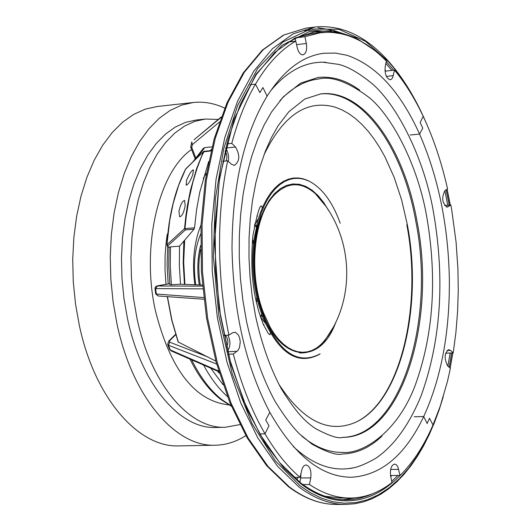 <?xml version="1.0" encoding="UTF-8"?>
<svg xmlns="http://www.w3.org/2000/svg" width="531" height="531" viewBox="0 0 531 531"><rect width="100%" height="100%" fill="white"/><g stroke="black" fill="none" stroke-linecap="round" stroke-linejoin="round"><path stroke-width="0.8" d="M245.853 435.612C236.262 441.752 226.133 444.951 215.48 445.217C175.469 447.221 132.212 397.075 116.913 323.565L113.07 301.668L110.84 279.273L110.262 256.772L111.351 234.596L114.065 213.13L118.36 192.76L124.128 173.843L131.257 156.691L139.593 141.571L148.979 128.714L159.24 118.28L170.179 110.395L181.609 105.125L193.337 102.496C203.937 101.388 214.391 103.26 224.693 108.118M215.48 445.217L179.12 445.894C138.518 447.892 94.744 398.27 79.358 325.543L75.502 303.871L73.271 281.702L72.72 259.44L73.855 237.483L76.643 216.23L81.024 196.065L86.898 177.321L94.153 160.329L102.629 145.341L112.16 132.584L122.581 122.223L133.686 114.391L145.288 109.14L157.189 106.512L193.337 102.496M195.773 284.782C192.932 265.772 194.578 248.833 200.705 233.972M252.51 239.295L253.725 242.342M239.912 424.621L225.244 427.263C189.248 429.221 150.492 383.787 136.852 317.591L133.434 297.911L131.449 277.786L130.945 257.581L131.914 237.662L134.343 218.38L138.179 200.087L143.33 183.089L149.702 167.677L157.163 154.09L165.559 142.527L174.745 133.155L184.549 126.079L194.804 121.367L205.331 119.05L218.274 119.429M225.244 427.263L216.051 427.475C179.916 429.433 141.04 384.119 127.38 318.102L123.955 298.475L121.977 278.403L121.473 258.245L122.455 238.379L124.904 219.144L128.754 200.897L133.938 183.938L140.337 168.559L147.824 155.006L156.26 143.47L165.486 134.111L175.323 127.042L185.618 122.342L196.185 120.019L205.331 119.05M228.907 404.914C194.864 401.157 170.351 369.695 155.364 310.535C141.027 246.218 158.656 171.891 191.591 149.49M257.243 299.325L256.44 302.378M418.833 107.488C409.408 88.956 399.345 73.756 388.646 61.888L365.434 41.279L338.917 29.305L310.595 28.993L282.684 42.148L257.701 68.459L237.669 105.39L223.677 148.965L215.327 198.986L213.316 256.3L218.951 316.562L232.293 374.07L251.906 423.353L275.397 460.935L300.181 485.852L310.655 492.881L321.574 498.231L332.837 501.729L344.3 503.222L355.816 502.598L367.233 499.804L378.384 494.859L389.123 487.816L399.305 478.803L408.81 467.984L417.539 455.571L425.417 441.812L432.393 426.951L438.46 411.253M450.029 368.122L452.697 352.916M450.195 205.079L447.002 189.195M255.537 225.721L256.241 227.129M261.61 314.166L260.933 316.045M263.688 325.291L264.046 324.627M257.449 216.449L256.924 215.705M342.993 499.731L355.186 497.832M390.743 476.619L391.851 475.517M385.884 71.068L384.955 69.946M298.216 477.329L296.544 479.891M225.177 335.293L225.529 335.552C228.191 338.858 228.569 342.674 226.644 346.989M225.031 150.943L226.319 153.446L226.817 155.782L226.843 158.185L226.146 160.959M167.71 246.55L167.106 265.155L168.174 283.946M202.384 285.014L180.507 284.251L179.332 265.161L179.558 246.178L194.007 229.226L194.519 227.819L196.616 209.546L199.795 192.049L208.683 161.524M178.92 211.351C180.5 204.495 182.412 200.871 184.655 200.479L185.173 205.802C183.786 212.739 181.967 216.402 179.704 216.794L178.92 211.351M186.54 180.334C189.255 173.896 191.552 170.405 193.443 169.847L192.799 174.619C190.324 181.164 188.1 184.695 186.122 185.206L186.54 180.334M211.033 150.943L203.22 151.859L185.545 169.21C174.978 190.244 168.772 215.447 166.913 244.824M325.111 32.345L312.772 32.033M289.501 41.903L291.054 40.841L292.813 41.491M304.416 30.679L313.615 30.214L322.742 31.083M223.133 384.783L210.674 368.142M184.449 284.39L183.195 262.626L183.852 241.087M211.444 149.251L210.223 150.698M203.572 365.043C210.648 378.152 218.593 388.646 227.421 396.524M202.484 286.129L157.488 285.983L169.801 283.673M179.558 246.178L170.471 246.842L169.05 247.406L168.752 266.157L169.913 284.802L180.507 284.251M192.282 144.678L191.804 141.903L190.689 147.127L191.784 147.472L192.282 144.678L219.422 122.044M192.965 161.743L203.333 148.381L204.82 147.598L212.035 146.888M216.648 364.014L168.506 345.276L167.696 344.42L168.646 341.214L169.668 340.729L175.728 334.696M203.871 299.252L158.211 295.979L156.28 294.015L203.672 297.592M167.272 296.676L171.705 320.014L178.124 341.971L215.838 361.107M221.254 116.926L194.1 139.713M167.823 344.758L169.416 348.993L171.281 350.951L218.898 371.733M207.86 356.938L169.681 342.17L168.506 345.276L170.259 349.916L218.692 371.036M155.012 288.545L155.636 293.776L156.28 294.015L155.643 288.612L155.012 288.492L155.092 287.61L156.074 286.289L157.74 285.771M167.836 233.467L167.205 234.642L166.236 241.472L165.088 255.53L165.008 269.901L165.997 284.324M169.05 247.406L167.663 246.497L166.9 245.01L169.721 220.491L173.172 203.459L178.721 185.127L185.764 168.838L203.34 151.68M219.376 373.273L217.458 371.103M184.921 284.404L183.673 262.102L184.675 240.118M203.187 178.376L206.453 173.338M201.01 224.945C193.974 242.441 191.91 262.374 194.831 284.749M168.221 246.696L167.112 244.552L184.516 228.649L194.519 227.819M320.18 93.967C362.169 89.407 402.797 147.545 415.813 221.334C435.818 320.897 400.407 436.801 342.369 437.352M352.159 468.017L348.993 468.534C330.269 470.951 311.73 463.643 293.377 446.617M406.819 224.779C422.258 304.588 401.37 397.095 358.91 420.605M263.92 155.052C283.209 115.094 307.004 99.151 335.313 107.216L342.249 109.997L349.053 113.846L355.69 118.732L362.109 124.599L368.282 131.403L374.163 139.082L379.718 147.572L384.922 156.818L394.148 177.301L401.642 199.968L407.237 224.235C423.426 306.56 400.48 402.352 355.67 422.264C328.643 433.913 302.989 421.163 278.722 384.026M270.405 91.086C286.408 71.838 303.858 62.207 322.742 62.2L325.941 62.3M254.827 223.896L255.796 223.259M261.942 318.7L260.9 318.195M254.701 224.513L255.172 224.274M254.269 226.724L256.758 224.905M262.619 316.921L259.984 315.46M261.199 317.777L260.694 317.604M332.857 327.939L327.355 336.979C357.25 293.928 351.987 231.118 315.348 193.649L324.945 205.172L315.348 193.649C300.971 181.21 287.145 181.814 273.87 195.454C253.586 216.728 248.256 274.029 263.476 312.752L270.325 327.527L274.301 333.813L278.576 339.269L283.089 343.822L287.789 347.433L292.614 350.062L297.493 351.681L302.378 352.285L307.203 351.88L311.909 350.473L316.449 348.097L320.764 344.792L324.813 340.603L332.857 327.946M320.147 353.845C298.15 365.408 279.187 352.796 263.257 315.998L259.32 303.739C253.685 282.3 252.285 260.595 255.126 238.611L256.652 229.618L261.232 213.13L264.226 205.822L267.631 199.251L271.414 193.483L275.523 188.585L279.91 184.602L284.516 181.569L289.295 179.511L294.194 178.443L299.152 178.363L304.11 179.259L309.022 181.117C322.144 187.908 332.545 201.953 340.212 223.252M319.576 354.296C297.46 365.925 278.39 353.254 262.38 316.277L258.358 303.732C252.763 282.339 251.369 260.675 254.17 238.744L257.747 221.082L260.29 213.05L263.296 205.683L266.721 199.052L270.525 193.238L274.66 188.293L279.074 184.277L283.72 181.21L288.532 179.133L293.464 178.051L298.455 177.971L303.447 178.874L308.398 180.746M253.778 266.489L255.245 239.581M453.202 352.896L455.903 332.499L457.596 311.591L458.266 290.324L457.921 268.865L456.069 242.036L451.781 210.249L450.852 205.032L447.202 207.117C442.177 203.26 441.394 197.797 444.859 190.715L447.54 188.817C441.593 162.426 433.482 138.279 423.227 116.382L420.16 122.522L422.762 128.177L419.576 134.097C438.294 177.128 448.217 225.217 449.332 278.37C449.936 331.53 441.4 377.587 423.725 416.53L414.246 416.769L423.725 416.53L427.136 423.512L429.506 418.275L433.004 424.979L440.285 406.056L447.454 381.431L450.374 368.461L447.593 365.773C444.002 358.611 444.367 353.234 448.695 349.637L450.407 350.354L453.202 352.896L445.635 353.201M450.852 205.032L444.639 205.517M394.493 70.092L392.714 77.473L391.619 79.092L390.252 79.769C386.349 78.542 384.67 74.174 385.214 66.667L386.329 61.019C373.857 48.248 360.642 39.646 346.69 35.212L341.055 33.732L333.501 32.557L327.819 32.285L320.246 32.756L304.92 36.712L306.334 43.476C307.237 49.854 306.102 53.644 302.929 54.846C300.407 54.806 298.528 52.483 297.3 47.883L295.767 41.126C280.799 49.668 267.365 64.012 255.471 84.163L259.858 92.593L262.905 87.535L267.106 96.144L262.905 87.535L259.858 92.593L255.471 84.163C245.807 100.777 237.908 120.517 231.781 143.377L235.538 147.047C240.204 155.298 239.82 161.411 234.377 165.387L231.489 164.258L227.673 160.813C222.111 187.695 219.403 216.243 219.549 246.45C219.801 276.684 222.914 306.241 228.894 335.114L232.704 332.691L235.425 332.3L238.392 334.975L239.713 338.234L240.258 342.09L239.468 347.686L237.988 350.433L233.301 354.011C241.313 384.656 251.886 411.253 265.009 433.8L268.991 425.822L265.712 419.988L269.834 412.328L265.712 419.988L268.991 425.822L265.009 433.8C275.755 452.073 287.43 466.576 300.035 477.316L302.338 468.077L303.991 465.753L305.995 464.924C309.931 466.138 311.518 470.459 310.768 477.887L309.467 484.504C323.1 493.604 336.714 498.118 350.314 498.045L352.166 498.012C366.317 497.388 379.592 492.224 391.978 482.52L390.683 476.34C389.867 469.377 391.168 465.275 394.599 464.041L396.378 464.778L397.865 466.908L400.055 475.437C412.985 462.647 423.964 445.828 433.004 424.979L429.506 418.275L427.136 423.512L423.725 416.53C405.372 454.981 381.437 475.212 351.92 477.23L351.383 477.243C321.481 477.097 294.3 455.459 269.834 412.328C245.84 366.503 233.235 311.79 232.007 248.183C232.379 184.947 244.081 134.263 267.106 96.144C283.786 70.165 302.75 55.868 323.983 53.253L335.479 53.08L346.929 55.277C376.061 65.16 400.281 91.438 419.576 134.097L410.211 135L419.576 134.097L422.762 128.177L420.16 122.522L423.227 116.382C414.797 98.52 405.219 83.088 394.493 70.092L385.028 71.187M265.009 433.8L259.785 433.913L265.009 433.8M300.035 477.316L293.909 477.376M300.958 473.055L300.712 477.98L299.856 482.314M309.467 484.504L302.862 484.557M324.959 496.219L340.431 498.091L350.314 498.045M400.055 475.437L390.537 475.53M228.894 335.114L224.062 335.346M255.471 84.163L250.008 84.787L255.471 84.163M231.781 143.377L226.797 143.874M225.642 148.414L227.056 150.545L228.297 154.275L228.635 158.411L228.244 161.331M227.673 160.813L222.748 161.278M227.892 335.167C230.693 340.869 230.6 346.132 227.607 350.951M233.301 354.011L228.43 354.217M320.246 32.756L310.443 33.984L295.342 37.834M304.92 36.712L295.13 37.94M295.05 37.973L295.714 41.133M295.767 41.126L287.809 42.108M256.526 298.794L256.838 297.586M253.539 244.087L252.344 241.127M200.612 249.51L199.158 259.267L198.773 266.92L199.218 277.275L200.267 284.941M199.304 284.908C196.994 271.075 197.419 257.94 200.585 245.508M385.858 63.415L391.891 70.384M444.845 190.729L447.772 205.271M450.155 353.022L447.859 366.025M397.958 475.457L391.719 481.292M373.22 493.491L367.585 495.868L359.905 498.171L354.044 499.253L346.112 499.797C330.926 499.897 315.693 494.215 300.42 482.745L279.452 462.408L260.183 434.604L243.463 400.188L230.056 360.343L220.604 316.615L215.553 270.777L215.141 224.732L219.349 180.414L227.945 139.613L240.47 103.91L256.307 74.552L274.706 52.45L294.824 38.093L315.859 31.561L321.813 31.103L329.744 31.395L335.685 32.278L343.557 34.323M374.229 50.113L355.777 37.781L333.906 30.559L308.962 31.76L282.193 45.221L256.042 74.181L233.959 119.561L219.422 178.389L214.537 243.994L219.124 308.299L231.065 364.81L247.439 410.211L265.606 444.122L283.7 467.917L300.646 483.635C325.35 502.95 364.206 513.457 401.609 473.891M449.1 367.226L451.622 352.962M449.199 205.158L446.106 189.832M393.703 70.178L386.229 61.53M288.638 486.821C304.422 498.582 320.399 504.457 336.568 504.45C320.83 504.503 305.126 498.702 289.468 487.04L267.929 466.331L248.176 438.095L231.051 403.148L217.332 362.713L207.654 318.321L202.49 271.779L202.072 225.025L206.386 179.996L215.194 138.531L228.031 102.217L244.28 72.316L263.19 49.722L283.966 34.953L305.796 28.176L314.996 27.008L293.258 33.778L272.576 48.567L253.758 71.2L237.589 101.169L224.819 137.562L216.071 179.126L211.789 224.268L212.227 271.142L217.391 317.81L227.042 362.315L240.729 402.863L257.794 437.896L277.481 466.211L298.94 486.967C314.538 498.662 330.169 504.483 345.84 504.423L354.9 503.746L363.781 501.788L372.437 498.589L380.813 494.202L388.884 488.666L396.611 482.042L403.972 474.389L410.934 465.753L417.485 456.195L423.592 445.781L429.24 434.557L434.418 422.596L439.104 409.959L443.279 396.697M191.671 359.852C200.379 377.422 210.515 390.75 222.091 399.836L231.177 405.817M318.029 27.818L329.824 29.696L341.479 33.685M167.962 245.727L185.379 229.89L184.516 228.649L185.804 216.442L187.576 204.541L190.463 190.198L196.543 168.772L203.466 151.561L204.103 151.295L201.647 156.306L196.994 168.593L192.985 181.768L189.089 198.594L186.248 216.329L184.961 228.556L185.379 229.89L194.007 229.226M202.742 288.851L155.643 288.612L157.488 285.983M221.062 117.457L194.353 139.48M191.784 147.472L195.687 157.714M167.457 296.69L171.918 320.193L178.383 342.283M170.471 246.842L170.239 265.772L171.413 284.815M204.82 147.598L195.627 159.154M169.681 342.17L169.668 340.729M203.466 151.561L203.904 151.375M320.777 93.901C362.938 88.704 403.918 147.047 416.988 221.248C437.093 321.242 401.29 437.624 342.966 437.345C338.426 438.938 329.167 435.951 315.202 428.398C308.352 423.486 298.96 417.339 281.191 388.599C270.113 367.87 261.557 343.617 255.511 315.832L252.252 296.809L250.068 277.361L248.993 257.761L249.046 238.26L250.207 219.13L252.471 200.638L255.789 183.016L260.104 166.515L265.334 151.335L271.387 137.675L278.151 125.714L288.837 111.749L304.761 99.051L320.777 93.901M279.963 100.578C291.904 87.788 304.721 80.612 318.401 79.046C331.45 75.667 348.595 82 369.841 98.043C392.98 117.557 418.534 166.986 426.997 218.307C437.278 279.638 433.316 335.386 415.109 385.566C397.055 433.415 361.73 454.403 342.522 452.379C328.749 452.591 315.122 447.122 301.628 435.971M382.035 436.051C369.981 447.6 356.792 453.58 342.462 453.985C337.092 455.571 326.983 452.319 312.135 444.235L299.365 433.827C292.123 426.592 284.019 415.753 275.045 401.297C262.712 378.503 253.181 351.734 246.45 320.983L242.846 300.042L240.437 278.636L239.262 257.044L239.322 235.572L240.623 214.524L243.138 194.173L246.822 174.805L251.601 156.678L257.396 140.031L264.099 125.064L271.573 111.981L283.275 96.854L300.619 83.121L318.135 77.46C332.393 76.026 346.245 80.254 359.686 90.157M299.331 352.869C310.754 353.692 320.558 347.586 328.742 334.543M335.877 322.025C320.79 365.189 280.746 362.952 263.004 313.204L259.314 301.701C254.024 281.603 252.716 261.245 255.378 240.629L257.508 228.98L260.568 218.248L264.471 208.67L269.117 200.446L274.408 193.755L280.202 188.731L286.382 185.452L292.793 183.965L299.305 184.29L305.776 186.381L312.075 190.178L318.069 195.581L323.651 202.457L328.702 210.654M450.407 350.354L447.049 350.493M448.144 206.785L446.213 206.931M310.768 477.887L300.712 477.98M398.688 469.371L390.65 469.464M235.538 147.047L225.748 148.003M237.038 351.33L227.806 351.734M393.305 75.614L386.362 76.398M306.334 43.476L296.57 44.677M256.553 299.212L256.898 297.864M253.572 243.809L252.364 240.848M220.538 399.272C208.809 389.986 198.627 376.605 189.998 359.115M450.149 368.248L452.837 352.909M450.321 205.072L447.115 189.116M425.484 121.294C415.076 97.412 402.763 77.42 388.553 61.324C365.998 35.982 341.479 24.545 314.996 27.008M288.379 486.628L266.715 465.767L246.935 437.484L229.837 402.598L216.163 362.281L206.532 318.062L201.402 271.713L200.997 225.157L205.324 180.321L214.126 139.009L226.969 102.775L243.258 72.86L262.307 50.126L283.408 35.126L305.796 28.176M220.863 399.524L231.357 406.235M169.801 283.66L157.594 285.784M190.735 147.246L195.069 158.596M336.568 504.45L345.84 504.423M168.831 341.028L175.602 334.291M168.958 247.599L167.769 246.59M171.068 350.858L169.562 349.358M158.119 295.973L155.649 293.869M204.103 151.295L211.119 150.612M348.993 468.534C355.803 468.037 364.731 464.618 375.782 458.286C393.736 446.086 408.777 425.45 420.897 396.372C440.684 341.745 445.005 281.085 433.86 214.405C424.773 158.829 397.015 104.899 372.165 83.692C358.983 72.959 347.772 66.521 338.539 64.37L322.742 62.2M260.449 316.868L265.115 322.974M270.339 333.183L270.013 334.782L268.095 333.202L263.144 324.043L258.909 311.962L256.36 302.033C251.886 283.634 250.732 261.584 252.882 235.883C257.084 213.807 260.037 203.937 261.737 206.28L262.234 208.086M258.557 218.301L254.548 225.27M259.32 303.739L259.314 301.701C254.024 281.603 252.716 261.245 255.378 240.629L255.126 238.611"/></g></svg>
